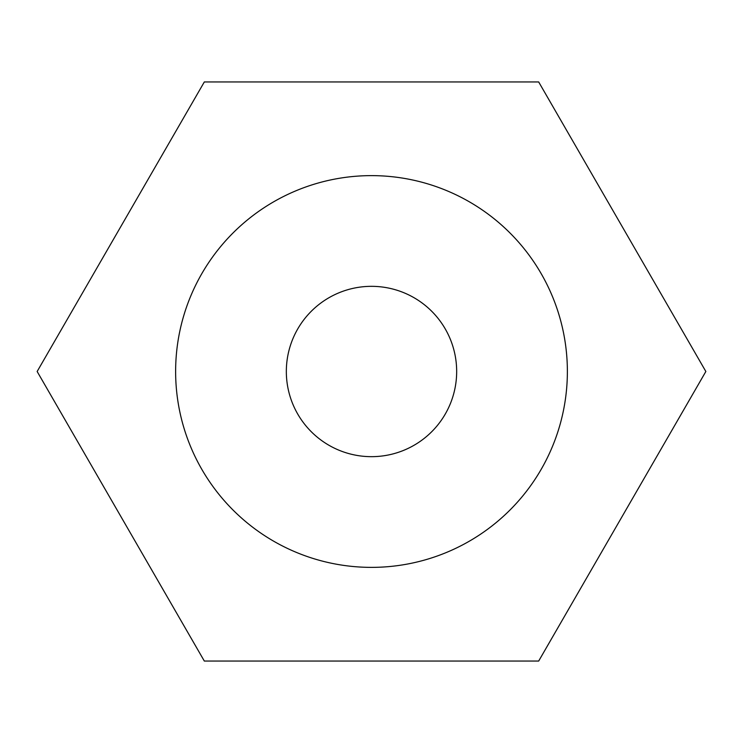 <?xml version="1.0" encoding="UTF-8"?>
<svg xmlns="http://www.w3.org/2000/svg" width="743" height="743" viewBox="0 0 743 743"><rect width="100%" height="100%" fill="white"/><g stroke="black" fill="none" stroke-linecap="round" stroke-linejoin="round"><path stroke-width="1.11" d="M286.334 371.5A85.166 85.166 0 0 1 371.5 286.334A85.166 85.166 0 0 1 456.666 371.5A85.166 85.166 0 0 1 371.5 456.666A85.166 85.166 0 0 1 286.334 371.5M567.373 371.5A195.873 195.873 0 0 0 371.5 175.627A195.873 195.873 0 0 0 175.627 371.5A195.873 195.873 0 0 0 371.5 567.373A195.873 195.873 0 0 0 567.373 371.5M204.325 81.944L538.675 81.944L705.85 371.5L538.675 661.056L204.325 661.056L37.15 371.5L204.325 81.944"/></g></svg>
